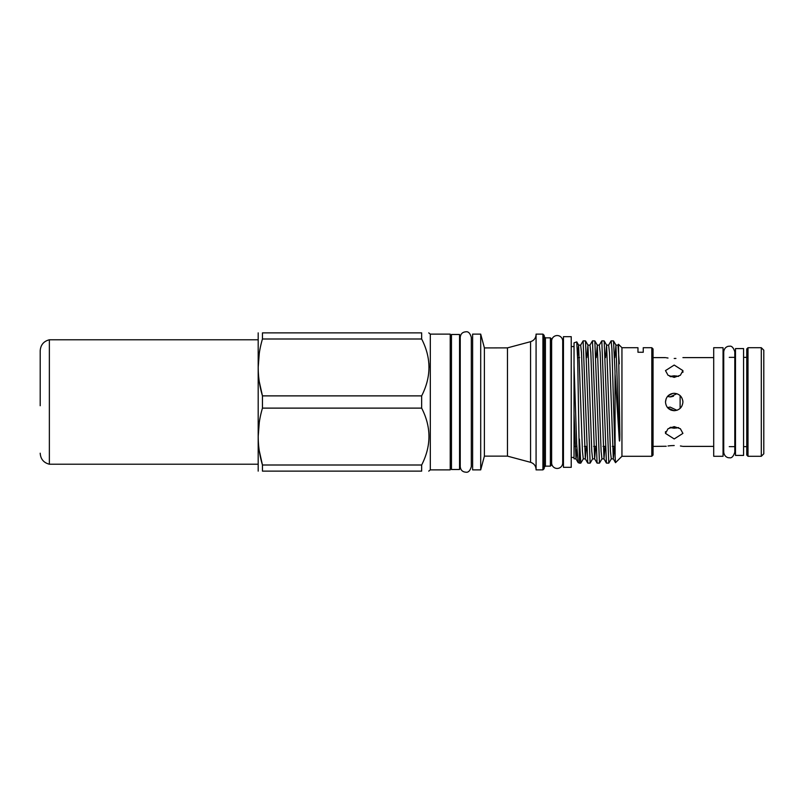 <?xml version="1.0" encoding="UTF-8"?>
<svg xmlns="http://www.w3.org/2000/svg" width="804" height="804" viewBox="0 0 804 804"><rect width="100%" height="100%" fill="white"/><g stroke="black" fill="none" stroke-linecap="round" stroke-linejoin="round"><path stroke-width="1.21" d="M551.634 341.087A5.538 5.538 0 0 1 557.172 335.549A5.538 5.538 0 0 1 562.71 341.087L562.71 462.913A5.538 5.538 0 0 1 557.172 468.451A5.538 5.538 0 0 1 551.634 462.913M743.579 348.584L743.579 455.416L735.489 455.416L735.489 348.584L743.579 348.584M571.232 336.675L571.232 467.325L563.453 467.325L563.453 336.675L571.232 336.675M459.556 334.494L459.556 469.506L451.466 469.506L451.466 334.494L459.556 334.494M674.204 438.944L682.918 433.386L680.365 428.733L674.204 426.622L668.044 428.733L665.491 433.386L674.204 438.944M678.566 427.607L674.204 428.2L669.843 427.607M674.204 358.473C685.44 357.529 685.44 357.529 674.204 358.473C662.968 357.529 662.968 357.529 674.204 358.473L675.923 358.433M669.843 376.393L674.204 375.8L678.566 376.393M674.204 377.377L680.365 375.267L682.918 370.614L674.204 365.056L665.491 370.614L668.044 375.267L674.204 377.377M677.531 410.05L674.204 410.713C679.491 410.201 682.395 407.296 682.918 402C682.395 396.704 679.491 393.799 674.204 393.287C668.908 393.809 666.014 396.704 665.491 402L666.194 398.583M682.827 400.784L682.918 402M680.415 445.969L682.254 446.27M674.204 445.527C685.44 446.471 685.44 446.471 674.204 445.527C662.968 446.471 662.968 446.471 674.204 445.527L670.868 445.657M668.003 358.031L666.194 357.74M670.164 396.895L667.481 396.462L670.858 393.96L667.481 396.462L670.164 396.895L676.878 393.709M671.169 393.839L673.37 393.327M723.047 402L723.047 347.71L713.711 347.71L713.711 456.29L723.047 456.29L723.047 402M670.878 410.05L674.204 410.713L668.044 408.151M668.054 395.829L672.707 393.417M665.491 402C666.003 407.286 668.908 410.191 674.204 410.713M674.164 410.713L671.27 410.201M670.747 410L668.174 408.291M653.049 446.391L666.194 446.26M668.044 445.959L670.727 445.667M670.546 376.704L676.415 375.94M673.481 376.483L670.888 376.694M673.471 396.221L670.707 396.874M670.164 407.105L676.878 410.291L670.164 407.105L667.481 407.538L670.164 407.105M670.546 427.296L676.415 428.06L670.888 427.306M680.114 408.402L680.114 395.598M761.308 347.71L763.8 350.202L763.8 453.798L761.308 456.29L761.308 347.71L748.001 347.71L748.001 456.29L761.308 456.29M748.001 456.29L746.755 455.044L746.755 348.956L748.001 347.71M544.167 335.368L544.167 468.631L542.921 469.878L542.921 334.122L544.167 335.368M551.634 339.097L551.634 464.903L550.388 466.149L550.388 337.851L551.634 339.097M653.049 348.956L653.049 455.044L651.803 456.29L651.803 347.71L653.049 348.956M430.311 469.878L450.22 469.878L450.22 334.122L430.311 334.122L430.311 469.878L428.733 471.124M472.621 334.122L472.621 469.878L480.702 469.878L480.702 334.122L472.621 334.122M507.465 456.129L484.39 456.129L484.39 347.921L483.526 344.645L484.39 347.921L507.465 347.871L507.465 456.129L530.56 462.32C534.027 463.476 535.866 465.878 536.087 469.526M542.921 334.122L536.077 334.122L536.077 469.878L542.921 469.878M574.036 365.629L574.036 342.826L576.749 341.891L577.704 360.172L579.423 463.134L578.146 462.622L576.689 443.828L574.036 365.629L574.036 458.752L576.046 458.933L576.94 449.064M611.13 340.866L613.512 340.916L615.02 371.438L615.1 456.35L611.914 349.057L611.13 340.866L608.648 345.117L609.482 352.695L613.321 458.883L614.387 446.391M583.131 340.866L585.513 340.916L590.126 463.134L587.754 463.084L583.131 340.866L580.659 345.117L581.493 352.695L585.322 458.883L586.387 446.391M592.468 340.866L594.849 340.916L599.462 463.134L597.081 463.084L592.468 340.866L589.985 345.117L590.819 352.695L594.648 458.883L595.724 446.391M601.804 340.866L604.186 340.916L608.799 463.134L606.417 463.084L601.804 340.866L599.322 345.117L600.156 352.695L603.985 458.883L605.06 446.391M579.423 439.014L580.8 463.134L583.282 458.883L585.322 458.883L587.754 463.084M590.126 463.134L592.608 458.883L594.648 458.883L597.081 463.084M599.462 463.134L601.945 458.883L603.985 458.883L606.417 463.084M608.799 463.134L611.281 458.883L613.321 458.883L615.512 462.672L615.1 456.35M615.1 374.594L619.301 440.18C619.844 443.557 619.854 436.291 619.874 434.411L618.507 344.273L621.944 347.71L621.944 456.29L615.512 462.672M618.507 344.273L617.985 345.117L619.301 363.82M621.944 347.71L637.964 347.71L637.964 352.263L643.25 352.263L643.25 347.71L651.803 347.71M258.184 332.876L258.184 471.124M259.33 381.91L262.456 395.88L262.456 408.12L421.658 408.12C431.376 427.024 431.376 445.989 421.658 465.003L421.658 471.124C431.376 471.124 431.376 471.124 421.658 471.124L262.456 471.124C256.818 471.124 256.818 471.124 262.456 471.124C256.818 471.124 256.818 471.124 262.456 471.124L262.456 465.003C256.808 446.14 256.808 427.185 262.456 408.12M421.658 395.88L262.456 395.88C256.808 377.016 256.808 358.061 262.456 338.997L421.658 338.997C431.376 357.901 431.376 376.865 421.658 395.88L421.658 408.12M421.658 338.997L421.658 332.876C431.376 332.876 431.376 332.876 421.658 332.876L262.456 332.876C256.818 332.876 256.818 332.876 262.456 332.876C256.818 332.876 256.818 332.876 262.456 332.876L262.456 338.997M259.3 353.177L258.184 367.438M429.065 367.438L428.894 363.217M428.733 332.876L430.311 334.122M421.658 465.003L262.456 465.003L259.33 451.034M259.3 422.301L258.184 436.562M257.963 464.22L49.366 464.22L49.366 339.78C43.667 341.258 40.612 344.926 40.2 350.795L40.2 405.166M40.2 350.795L40.2 405.729M550.388 337.851L545.413 337.851L545.413 466.149L544.167 467.395M507.465 347.871L530.56 341.68L530.56 462.32M574.036 413.799L575.986 458.883L578.146 462.622M577.594 356.443L578.609 345.117L582.448 451.305L583.282 458.883M586.87 357.609L587.945 345.117L591.774 451.305L592.608 458.883M596.206 357.609L597.282 345.117L601.111 451.305L601.945 458.883M605.543 357.609L606.608 345.117L610.447 451.305L611.281 458.883M614.869 357.609L615.944 345.117L619.301 440.18M734.806 351.82L734.806 452.18C733.399 456.541 731.56 458.38 729.268 457.717C728.756 457.989 724.384 457.375 723.731 452.18L723.731 351.82C724.384 346.624 728.756 346.011 729.268 346.283C731.56 345.619 733.399 347.459 734.806 351.82L734.806 357.358M734.806 446.642L734.806 452.18M459.556 461.174L460.24 461.174L460.24 466.642C460.622 470.069 462.471 471.918 465.777 472.179C468.25 472.682 470.099 470.842 471.315 466.642L471.315 337.358C470.099 333.157 468.25 331.318 465.777 331.821C462.471 332.082 460.622 333.931 460.24 337.358L460.24 466.642M459.556 342.826L460.24 342.826L460.24 337.358M682.918 370.614L682.918 372.352M713.711 357.609L682.918 357.609M665.491 357.609L653.049 357.609M746.755 357.358L743.579 357.358M735.489 357.358L729.268 357.358M723.731 357.358L723.047 357.358M746.755 446.642L743.579 446.642M735.489 446.642L729.268 446.642M723.731 446.642L723.047 446.642M713.711 446.391L682.918 446.391M605.332 446.391L603.03 446.391L605.332 446.391M665.491 433.386L665.491 431.647M575.031 446.391L576.81 446.391M584.367 446.391L586.659 446.391M593.694 446.391L595.995 446.391M612.357 446.391L614.658 446.391M450.22 342.826L451.466 342.826M562.71 346.564L563.453 346.564M571.232 346.564L574.036 346.564M579.423 463.134L580.8 463.134M483.526 344.645L480.702 334.122M484.39 456.129L480.702 469.878M621.944 456.29L651.803 456.29M562.71 457.436L563.453 457.436M571.232 457.436L574.036 457.436M545.413 466.149L550.388 466.149M530.56 341.68C534.027 340.524 535.866 338.122 536.087 334.474M450.22 461.174L451.466 461.174M577.634 357.609L579.573 357.609M576.749 341.891L578.609 345.117L580.659 345.117M585.513 340.916L587.945 345.117L589.985 345.117M594.849 340.916L597.282 345.117L599.322 345.117M604.186 340.916L606.608 345.117L608.648 345.117M613.512 340.916L615.944 345.117L617.985 345.117M545.413 337.851L544.167 336.605M49.366 464.22C43.667 462.742 40.612 459.074 40.2 453.205M49.366 339.78L257.963 339.78"/></g></svg>
